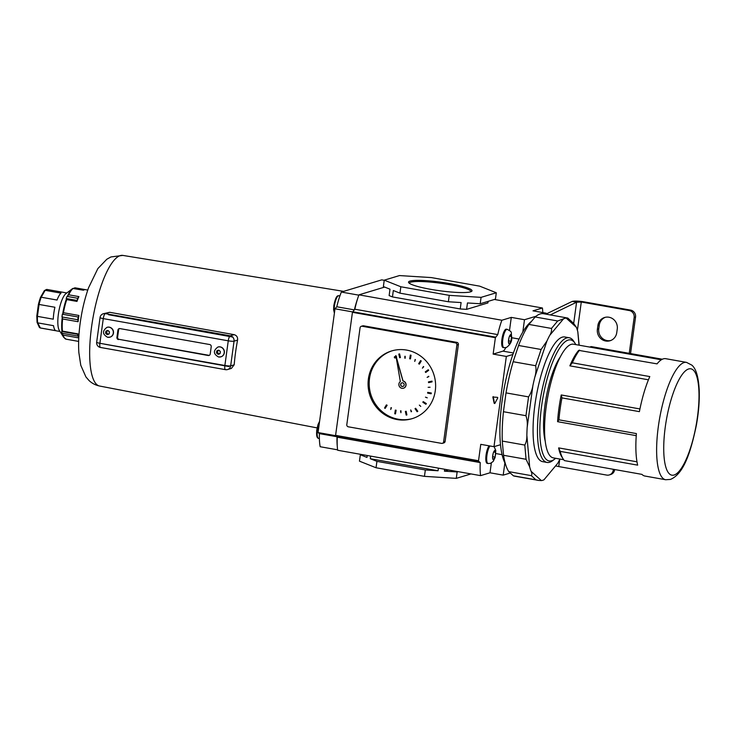<?xml version="1.0" encoding="UTF-8"?>
<svg xmlns="http://www.w3.org/2000/svg" width="736" height="736" viewBox="0 0 736 736"><rect width="100%" height="100%" fill="white"/><g stroke="black" fill="none" stroke-linecap="round" stroke-linejoin="round"><path stroke-width="1.1" d="M108.164 330.731L105.901 331.163L105.616 333.279L107.235 334.65L109.14 333.905L109.425 331.789L108.164 330.731A1.96 1.858 -106.8 0 1 109.066 331.485M219.07 350.428L216.807 350.87L216.513 352.976L218.132 354.347L220.036 353.602L220.322 351.495L219.07 350.428A1.96 1.858 -106.8 0 1 219.963 351.192M110.023 337.134A5.124 4.867 -106.8 0 0 109.314 327.17A5.124 4.867 -106.8 0 0 107.06 327.327M220.92 356.831A5.124 4.867 -106.8 0 0 220.211 346.877A5.124 4.867 -106.8 0 0 217.966 347.024M234.195 364.789L231.417 368.386L227.608 369.536A4.655 4.425 -106.8 0 0 230.662 365.856L234.195 364.789A68.448 19.164 -79.9 0 1 237.572 340.115L234.048 341.173L230.662 365.856A4.655 0.626 7.8 0 1 224.876 365.488L228.261 340.814L103.279 318.614L99.894 343.289L224.876 365.488A4.655 1.306 100.1 0 0 225.446 369.656L100.464 347.456A4.655 1.306 100.1 0 1 99.894 343.289A4.655 0.626 -172.2 0 1 96.664 342.24L100.05 317.556A4.655 0.626 7.8 0 0 103.279 318.614A4.655 1.306 100.1 0 1 105.285 313.619L230.267 335.818L234.131 334.659C236.734 335.441 237.884 337.254 237.572 340.115M234.131 334.659L109.701 312.294L105.285 313.619A4.655 4.425 -106.8 0 0 103.316 313.738A4.655 4.655 0 0 0 100.05 317.556M103.316 313.738L109.701 312.294M119.499 328.569A1.858 1.766 -106.8 0 0 118.597 329.912L117.926 330.105L116.923 337.419L117.594 337.226A1.858 1.766 -106.8 0 0 119.103 339.36L208.877 355.313A1.858 1.766 -106.8 0 0 209.328 355.332M117.926 330.105A1.858 1.766 73.2 0 1 119.94 328.596L209.714 344.54A1.858 1.766 73.2 0 1 211.223 346.684L210.22 353.998A1.858 1.766 73.2 0 1 208.214 355.506L208.877 355.313M119.103 339.36L208.214 355.506M118.441 339.563A1.858 1.766 73.2 0 1 116.923 337.419M118.597 329.912L117.594 337.226M104.521 344.172L228.951 366.546M232.981 337.106L108.56 314.741M218.785 350.189L217.856 350.548L217.571 352.664L216.513 352.976M217.571 352.664L219.107 353.961M217.856 350.548L216.807 350.87M107.888 330.492L106.959 330.85L106.665 332.957L105.616 333.279M106.665 332.957L108.21 334.264M106.959 330.85L105.901 331.163M616.75 332.672A10.24 9.734 73.2 0 1 610.024 340.759A10.24 9.734 73.2 0 1 605.691 341.007A10.24 9.734 73.2 0 1 597.384 329.231L597.89 325.57A10.24 9.734 73.2 0 1 604.615 317.483A10.24 9.734 73.2 0 1 617.256 329.01L616.75 332.672M610.714 340.52A10.24 9.734 73.2 0 1 607.08 340.584A10.24 9.734 73.2 0 1 598.773 328.808L599.27 325.156A10.24 9.734 73.2 0 1 605.314 317.299M577.41 330.298L581.284 302.018L582.664 301.604L630.632 310.123A6.054 5.75 73.2 0 1 635.545 317.078L630.54 353.574M614.661 469.531L614.634 469.743A6.054 5.75 73.2 0 1 610.659 474.527L609.27 474.941A6.054 5.75 -106.8 0 0 613.244 470.166L614.634 469.743M609.27 474.941A6.054 5.75 -106.8 0 1 606.712 475.088L558.744 466.569L559.719 459.402M635.545 317.078L634.156 317.501L629.243 353.344M613.364 469.301L613.244 470.166M634.156 317.501A6.054 5.75 -106.8 0 0 629.252 310.537L630.632 310.123M582.664 301.604C577.686 300.95 574.19 300.895 572.185 301.429L576.582 302.211L581.284 302.018L629.252 310.537M572.185 301.429L545.9 314.134M573.684 323.398L576.582 302.211L550.307 314.916M531.493 321.374A75.983 21.27 100.1 0 0 504.013 389.004A75.983 21.27 100.1 0 0 505.393 463.827M555.984 465.98L558.744 466.569M575.81 344.604A61.456 17.204 100.1 0 0 575.129 343.418A61.456 17.204 100.1 0 0 568.164 340.087A61.456 17.204 100.1 0 0 541.622 405.932A61.456 17.204 100.1 0 0 551.641 460.754A61.456 17.204 100.1 0 0 554.567 459.172A61.456 17.204 100.1 0 0 555.616 458.289M554.567 459.172L552.644 460.644A63.324 17.728 -79.9 0 1 549.626 462.263A63.324 17.728 -79.9 0 1 547.069 462.447A63.324 17.728 -79.9 0 1 539.957 401.396A63.324 17.728 -79.9 0 1 566.656 337.944A63.324 17.728 -79.9 0 1 569.222 337.76A63.324 17.728 -79.9 0 1 573.822 341.375L575.129 343.418M579.6 350.106A59.598 16.68 100.1 0 0 572.341 362.811L569.866 365.847A57.73 16.164 100.1 0 1 578.708 350.373L657.055 363.869A59.598 16.68 -79.9 0 1 663.329 358.855A59.598 16.68 -79.9 0 1 665.74 358.69L686.504 362.379A59.598 16.68 -79.9 0 0 684.103 362.544A59.598 16.68 -79.9 0 0 658.968 422.271A59.598 16.68 -79.9 0 0 665.666 479.734L644.892 476.036A59.598 16.68 -79.9 0 1 641.921 474.37L564.466 460.616A59.598 16.68 100.1 0 1 563.104 458.878A59.598 16.68 100.1 0 1 560.206 451.38L637.661 465.143A59.598 16.68 -79.9 0 1 636.401 433.587L558.946 419.824L557.584 421.682L636.244 435.657M572.341 362.811L649.796 376.574A59.598 16.68 -79.9 0 0 639.4 411.645L561.954 397.891A59.598 16.68 100.1 0 0 558.946 419.824M560.225 357.015A50.057 14.012 100.1 0 0 545.256 441.269M569.222 337.76L564.816 336.978A63.324 17.728 100.1 0 0 562.258 337.162A63.324 17.728 100.1 0 0 535.55 400.614A63.324 17.728 100.1 0 0 542.671 461.665L547.069 462.447M563.684 459.724L553.325 457.884A57.73 16.164 -79.9 0 1 546.839 402.224A57.73 16.164 -79.9 0 1 571.191 344.365A57.73 16.164 -79.9 0 1 573.519 344.2L661.333 359.794M636.99 461.803L558.633 447.893A57.73 16.164 100.1 0 0 561.798 456.844L563.104 458.878M639.943 408.949L561.237 394.965A57.73 16.164 100.1 0 0 557.584 421.682M569.866 365.847L648.434 379.804M579.011 345.175L577.815 331.761A82.506 23.092 100.1 0 0 576.398 327.336L566.131 318.053A82.506 23.092 100.1 0 0 563.518 318.835L549.709 335.386A82.506 23.092 100.1 0 0 546.903 341.081L534.824 377.145A82.506 23.092 100.1 0 0 532.901 385.572L527.169 427.368A82.506 23.092 100.1 0 0 526.856 435.316L529.672 466.882A82.506 23.092 100.1 0 0 531.088 471.307L541.356 480.59A82.506 23.092 100.1 0 0 542.653 480.314A82.506 23.092 100.1 0 0 543.968 479.808L557.778 463.257A82.506 23.092 100.1 0 0 559.894 459.052M557.778 463.257L543.968 479.808M576.398 327.336L573.537 323.26L567.769 318.053L543.527 313.711A82.506 23.092 100.1 0 0 535.155 316.986L528.936 324.438A82.506 23.092 100.1 0 0 518.576 345.488L513.139 361.726A82.506 23.092 100.1 0 0 506.018 392.886L503.433 411.709A82.506 23.092 100.1 0 0 502.274 441.066L503.534 455.28A82.506 23.092 100.1 0 0 508.769 471.629L513.397 475.815A82.506 23.092 100.1 0 0 514.666 476.174L538.715 480.442L535.928 479.817L531.309 475.64C532.1 474.72 532.027 473.276 531.088 471.307M541.356 480.59L538.715 480.442M513.397 475.815L535.928 479.817M529.672 466.882L526.065 459.282L524.805 445.068C526.286 442.364 526.967 439.116 526.856 435.316M503.534 455.28L526.065 459.282M508.769 471.629L531.309 475.64M502.274 441.066L524.805 445.068M527.169 427.368C527.592 423.43 527.188 419.548 525.964 415.711L528.549 396.888C530.757 393.53 532.202 389.758 532.901 385.572M503.433 411.709L525.964 415.711M534.824 377.145C536.01 373.124 536.286 369.316 535.67 365.728L541.107 349.49L546.903 341.081M513.139 361.726L535.67 365.728M506.018 392.886L528.549 396.888M549.709 335.386C551.264 332.828 551.853 330.51 551.466 328.44L557.686 320.988L563.518 318.835M528.936 324.438L551.466 328.44M518.576 345.488L541.107 349.49M566.131 318.053L567.327 318.081M535.155 316.986L557.686 320.988M577.815 331.761L579.177 345.202M589.656 347.061L591.256 346.592L662.372 359.223M561.237 394.965L561.954 397.891M558.633 447.893L560.206 451.38M402.261 386.446A1.858 1.766 -106.8 0 0 402.988 386.418A1.858 1.766 -106.8 0 1 400.743 384.744A1.858 1.766 -106.8 0 1 401.92 382.849A1.858 1.766 -106.8 0 0 402.261 386.446M402.647 382.821A1.858 1.766 -106.8 0 0 400.623 384.753A1.858 1.766 -106.8 0 0 402.932 386.437A1.858 1.766 -106.8 0 0 402.647 382.821M403.53 388.194A3.726 3.542 -106.8 0 0 403.043 380.963L395.894 355.571L400.338 381.57A3.726 3.542 -106.8 0 0 403.475 388.212A3.726 3.542 -106.8 0 0 402.932 381L403.043 380.963M402.932 381L395.784 355.598M394.965 357.99A0.745 0.708 -106.8 0 0 395.775 357.218A0.745 0.708 -106.8 0 0 394.855 356.546A0.745 0.708 -106.8 0 0 394.965 357.99M395.278 357.972L396.115 357.724A0.745 0.708 -106.8 0 0 396.152 357.705M396.437 357.503A0.745 0.708 -106.8 0 0 396.106 356.307M406.603 350.078A35.383 33.635 -106.8 0 0 391.626 350.943A35.383 33.635 -106.8 0 0 368.175 386.75A35.383 33.635 -106.8 0 0 397.09 419.557A35.383 33.635 -106.8 0 0 412.059 418.692A35.383 33.635 -106.8 0 0 435.51 382.886A35.383 33.635 -106.8 0 0 406.603 350.078M392.187 350.778A35.383 33.635 -106.8 0 0 369.316 386.722A35.383 33.635 -106.8 0 0 398.194 419.216A35.383 33.635 -106.8 0 0 412.611 418.526M395.904 356.27A0.745 0.708 -106.8 0 0 395.683 356.298L394.855 356.546M400.43 357.549L399.602 353.915L398.802 354.099L399.62 357.733L400.43 357.549M410.476 358.874L411.038 355.23L410.338 355.092L409.667 358.772L410.476 358.874M419.382 364.108L421.24 360.999L420.633 360.594L418.664 363.731L419.382 364.108M425.785 372.434L428.665 370.346L428.251 369.73L425.261 371.855L425.785 372.434M432.004 381.119L428.435 381.91L428.6 382.637L432.06 381.874L432.004 381.119L428.435 381.91M431.342 393.015L427.717 392.362L427.607 393.088L431.121 393.778L431.342 393.015L427.717 392.362M426.356 403.604L423.218 401.617L422.841 402.233L425.877 404.266L426.356 403.604L423.218 401.617M417.809 411.295L415.61 408.259L415.03 408.682L417.119 411.746L417.809 411.295L415.61 408.259M406.171 411.268L405.37 411.452L406.189 415.086L406.888 414.929L406.171 411.268L405.37 411.452M396.134 410.228L395.315 410.118L394.754 413.77L395.462 413.908L396.134 410.228L395.315 410.118M387.127 405.26L386.409 404.892L384.551 407.992L385.158 408.406L387.127 405.26L386.409 404.892M405.278 358.138L404.855 356.288L404.809 358.184L405.278 358.138M414.791 361.358L415.076 359.499L414.791 361.358M422.501 368.092L423.448 366.51L422.501 368.092M427.239 377.329L428.711 376.262L427.239 377.329M430.045 387.256L428.15 387.311M427.248 397.836L425.472 397.173M420.762 406.382L419.345 405.113M411.562 411.59L410.706 409.915L411.13 411.774L411.562 411.59L410.706 409.915M400.982 410.817L400.513 410.854L400.936 412.712L400.982 410.817L400.513 410.854M391.442 407.744L390.715 409.501L391 407.643M455.382 342.829L456.872 342.378L363.575 325.8L362.084 326.25A1.858 1.766 -106.8 0 0 360.07 327.768L346.803 424.672A1.858 1.766 -106.8 0 0 348.312 426.806L441.609 443.385A1.858 1.766 -106.8 0 0 443.615 441.867L456.89 344.963A1.858 1.766 -106.8 0 0 455.382 342.829L362.084 326.25M443.615 441.867L445.114 441.416L458.39 344.512L456.89 344.963M361.293 326.296L362.793 325.846A1.858 1.766 73.2 0 1 363.575 325.8M456.872 342.378A1.858 1.766 73.2 0 1 458.39 344.512M445.114 441.416A1.858 1.766 73.2 0 1 443.891 442.888L442.391 443.339M400.32 357.576L399.602 353.915M399.492 353.952L398.802 354.099M410.366 358.91L411.038 355.23M410.927 355.267L410.228 355.129M419.272 364.136L421.24 360.999M421.13 361.036L420.523 360.631M425.675 372.471L428.665 370.346M428.554 370.383L428.14 369.766M432.06 381.874L431.894 381.147M431.121 393.778L431.232 393.042M425.877 404.266L426.245 403.641M417.119 411.746L417.698 411.323M406.888 414.929L406.06 411.295M395.462 413.908L396.023 410.256M385.158 408.406L387.016 405.297M405.168 358.174L405.214 356.288M414.681 361.394L415.408 359.637M422.39 368.129L423.715 366.767M427.128 377.366L428.858 376.602M400.936 412.712L400.872 410.854M390.715 409.501L391.331 407.781M430.753 289.34A32.034 4.315 -172.2 0 1 408.756 282.744A32.034 4.315 -172.2 0 1 449.806 283.59A32.034 4.315 -172.2 0 1 471.638 291.355A32.034 4.315 -172.2 0 1 430.753 289.34M470.911 291.723A31.078 4.186 7.8 0 0 470.93 291.64A31.078 4.186 7.8 0 0 449.392 284.62A31.078 4.186 7.8 0 0 409.363 283.204A31.078 4.186 7.8 0 0 409.354 283.296M494.408 299.469L542.414 307.998A37.058 10.378 -79.9 0 1 542.809 312.588M493.976 446.688L506.34 356.445L493.138 354.099L495.383 337.695L352.443 312.312L335.588 435.344L478.529 460.736L480.774 444.342L493.976 446.688L500.517 444.71M488.124 301.364L487.913 302.928L466.587 309.359L467.461 302.956L480.194 303.756L481.068 297.362L496.303 292.762L479.716 286.166L431.305 277.573L399.482 275.568L384.247 280.168L400.835 286.764L449.245 295.357L481.068 297.362M460.221 308.954L392.454 296.921L393.328 290.518L399.961 293.158L448.371 301.76L461.104 302.56L460.221 308.954L466.587 309.359M392.454 296.921L389.132 295.596L390.006 289.202L383.373 286.562L384.247 280.168M352.443 312.312L354.835 309.221A37.058 10.378 -79.9 0 1 358.929 294.842L384.67 287.077M358.929 294.842L501.869 320.234A37.058 10.378 100.1 0 0 497.775 334.604L495.383 337.695M354.835 309.221L497.775 334.604M335.634 435.832L337.3 437.202L480.24 462.594L478.575 461.224L335.634 435.832L335.588 435.344M337.3 437.202A37.058 10.378 100.1 0 0 337.64 450.248L480.58 475.631A37.058 10.378 -79.9 0 1 480.24 462.594M546.066 314.06L546.186 313.186L544.106 313.821M522.818 331.991L524.492 319.728L536.029 316.25M506.34 356.445L512.882 354.467M504.887 462.88L503.203 475.134L510.287 473M509.514 330.381L511.29 317.391L501.869 320.234M511.29 317.391L524.492 319.728M542.414 307.998L532.984 310.84L546.186 313.186M491.344 462.99L490.001 472.788L503.203 475.134M490.001 472.788L480.58 475.631M494.169 403.31L494.831 403.429L497.775 397.9L497.508 397.348L492.844 397.026L494.169 403.31L494.758 403.521M478.575 461.224L478.529 460.736M399.961 293.158L400.835 286.764M448.371 301.76L449.245 295.357M496.303 292.762L495.429 299.166L480.194 303.756M458.169 471.656L457.148 471.96L456.274 478.363L470.976 473.929M424.451 476.358L425.334 469.964L376.924 461.362L376.041 467.756L424.451 476.358L456.274 478.363M361.358 454.452L360.336 454.765L359.453 461.159L376.041 467.756M367.227 455.501L366.97 457.406L360.336 454.765M376.924 461.362L370.291 458.721L370.64 456.108M425.334 469.964L438.058 470.764L370.291 458.721M438.058 470.764L438.417 468.142M444.682 469.255L444.424 471.16L457.148 471.96M448.491 469.936L444.424 471.16M493.24 396.584L494.445 403.227M493.138 354.099L502.955 351.136A13.036 3.652 100.1 0 0 505.733 347.659M493.396 459.706L495.034 457.111L495.687 452.364L494.767 450.368L493.194 453.118L492.54 457.866L493.396 459.706A4.655 1.306 100.1 0 1 492.623 458.031M489.109 445.823A9.31 2.604 100.1 0 0 485.962 455.897A9.31 2.604 100.1 0 0 487.204 463.349L488.088 463.505A9.31 2.604 -79.9 0 1 486.836 456.053A9.31 2.604 -79.9 0 1 489.992 445.979M492.706 456.697L495.034 457.111M493.819 452.033L495.687 452.364M510.637 334.521L511.557 336.527L510.959 340.888L509.33 344.025L508.41 342.028L509.064 337.272L510.637 334.521M505.954 329.194A9.31 2.604 -79.9 0 1 506.331 329.167L507.214 329.323A9.31 2.604 100.1 0 0 506.837 329.351A9.31 2.604 100.1 0 0 502.909 338.68A9.31 2.604 100.1 0 0 503.958 347.659L503.074 347.502A9.31 2.604 -79.9 0 1 502.035 338.532A9.31 2.604 -79.9 0 1 505.954 329.194M509.689 336.196L511.557 336.527M508.576 340.86L510.904 341.274M337.585 449.825L320.169 446.724A37.058 10.378 -79.9 0 1 319.406 433.624L318.044 432.556L335 308.78L336.784 306.765A37.058 10.378 100.1 0 1 341.357 292.054L381.736 279.873L384.229 280.315M337.29 446.476A37.058 10.378 -79.9 0 1 337.005 436.954M357.466 299.156A37.058 10.378 100.1 0 0 354.439 309.672M335.579 435.666L318.044 432.556M352.553 311.898L335 308.78M358.809 295.154L341.357 292.054M354.264 309.874L336.784 306.765M336.674 436.687L319.406 433.624M78.08 321.715L77.878 318.384L78.927 315.477A26.073 7.296 100.1 0 0 78.448 318.614A26.073 7.296 100.1 0 0 78.08 321.715L62.597 318.964A26.073 7.296 100.1 0 0 62.45 331.126L61.677 331.476L61.999 333.242L63.186 335.138A26.073 7.296 100.1 0 0 66.166 339.195A26.073 7.296 100.1 0 0 66.295 339.213M78.651 341.412L66.166 339.195L63.71 337.346L59.358 330.501A19.55 5.474 -79.9 0 1 58.383 314.116A19.55 5.474 -79.9 0 1 65.9 293.673L72.34 288.751A25.797 7.222 -79.9 0 1 72.763 288.457L73.26 288.402A26.073 7.296 100.1 0 0 68.715 294.796L67.04 296.396L66.194 298.512L66.774 299.607A26.073 7.296 100.1 0 0 63.452 312.726L62.036 315.569L62.597 318.964M77.933 333.877A26.073 7.296 100.1 0 0 78.66 337.879L77.519 334.291L77.933 333.877L62.45 331.126M78.66 337.879L63.186 335.138M39.063 304.437L37.435 316.37L53.277 319.185A19.55 5.474 -79.9 0 1 53.802 313.306A19.55 5.474 -79.9 0 1 54.906 307.252L38.447 304.345A18.621 5.216 -79.9 0 1 40.406 297.73L41.207 297.224A19.55 5.474 100.1 0 0 39.063 304.437L38.447 304.345L36.846 315.983L37.435 316.37A19.55 5.474 100.1 0 0 37.692 322.865L37.085 321.936M40.002 327.888L55.844 330.694A19.55 5.474 -79.9 0 1 53.535 325.68L37.692 322.865L40.36 327.989A19.55 5.474 100.1 0 1 40.002 327.888L39.339 326.83M60.996 293.13L45.154 290.315L41.207 297.224L57.049 300.04A19.55 5.474 -79.9 0 1 60.996 293.13M72.763 288.457L83.453 290.214A26.073 7.296 100.1 0 1 85.348 289.644L75.146 287.831L73.315 288.503M78.908 296.608A26.073 7.296 100.1 0 0 76.967 301.42L77.602 298.273L78.908 296.608L68.715 294.796M76.967 301.42L66.774 299.607M78.927 315.477L63.452 312.726M77.694 319.746L61.852 316.94M78.071 317.004L62.229 314.189M76.756 300.389L66.194 298.512M77.602 298.273L67.04 296.396M75.412 287.877A26.073 7.296 100.1 0 0 75.284 287.85A26.073 7.296 100.1 0 0 75.146 287.831L74.345 287.978M77.841 336.048L61.999 333.242M77.519 334.291L61.677 331.476M44.252 290.996L45.154 290.315A19.55 5.474 100.1 0 1 47.196 289.487L66.81 292.965M107.143 327.299L106.978 327.345A5.124 4.867 73.2 0 1 113.335 331.973A5.124 4.867 73.2 0 1 107.769 337.281M109.195 333.436A1.96 1.858 -106.8 0 0 109.36 332.267M107.649 334.484A1.96 1.858 -106.8 0 0 108.707 334.07M218.049 346.996L217.884 347.052A5.124 4.867 73.2 0 1 224.232 351.67A5.124 4.867 73.2 0 1 218.675 356.978M220.101 353.133A1.96 1.858 -106.8 0 0 220.257 351.964M218.555 354.182A1.96 1.858 -106.8 0 0 219.613 353.768M107.382 330.593A1.96 1.858 -106.8 0 0 106.324 331.007M105.837 331.642A1.96 1.858 -106.8 0 0 105.68 332.81M105.975 333.583A1.96 1.858 -106.8 0 0 106.867 334.346M218.288 350.29A1.96 1.858 -106.8 0 0 217.23 350.704M216.743 351.339A1.96 1.858 -106.8 0 0 216.577 352.507M216.872 353.28A1.96 1.858 -106.8 0 0 217.773 354.044M225.639 369.647A4.655 4.425 -106.8 0 0 227.608 369.536A4.655 4.655 0 0 1 225.446 369.656M230.267 335.818A4.655 1.306 100.1 0 0 228.261 340.814A4.655 0.626 -172.2 0 0 234.048 341.173A4.655 4.425 -106.8 0 0 230.267 335.818M599.27 325.156L597.89 325.57M598.773 328.808L597.384 329.231M688.629 368.975A54.004 15.116 100.1 0 0 665.298 426.834A54.004 15.116 100.1 0 0 674.102 475.014A54.004 15.116 100.1 0 0 697.434 417.146A54.004 15.116 100.1 0 0 688.629 368.975M352.636 311.751L495.576 337.143M511.695 337.723L519.092 339.038M513.397 352.995L502.955 351.136M502.099 454.673L495.825 453.56M493.148 453.496A4.655 1.306 100.1 0 0 492.596 457.488M494.638 450.588A4.655 1.306 100.1 0 0 493.322 452.898M493.598 459.641A4.655 1.306 100.1 0 0 494.914 457.341M495.613 452.208A4.655 1.306 100.1 0 0 494.84 450.524M495.089 456.734A4.655 1.306 100.1 0 0 495.641 452.75M510.71 334.687A4.655 1.306 -79.9 0 1 511.483 336.361M511.502 336.904A4.655 1.306 -79.9 0 1 510.959 340.888M510.784 341.495A4.655 1.306 -79.9 0 1 509.459 343.804M509.192 337.051A4.655 1.306 -79.9 0 1 510.508 334.751M508.466 341.642A4.655 1.306 -79.9 0 1 509.018 337.658M509.266 343.868A4.655 1.306 -79.9 0 1 508.493 342.185M319.387 422.749A9.31 2.604 100.1 0 0 317.446 430.045A9.31 2.604 100.1 0 0 318.587 438.38C316.839 438.15 316.25 435.307 316.802 429.842L317.961 424.727L319.59 421.296M334.402 313.186L333.592 309.635L333.831 305.514C336.03 294.915 337.833 295.752 338.873 295.725A9.31 2.604 100.1 0 0 334.475 305.725A9.31 2.604 100.1 0 0 334.503 312.423M91.595 326.692A66.341 18.575 100.1 0 0 99.654 386.041C95.441 385.149 91.89 383.29 88.982 380.475L85.919 376.933L80.776 365.268L78.853 352.572C78.274 343.583 78.724 333.712 80.196 322.948C81.954 310.307 84.75 298.568 88.587 287.721L97.86 268.585L106.83 259.228L110.934 256.947L122.857 255.41A66.341 18.575 100.1 0 0 120.253 255.613A66.341 18.575 100.1 0 0 91.595 326.692M63.71 337.346A25.797 7.222 -79.9 0 1 62.569 334.53M61.953 331.182A25.797 7.222 -79.9 0 1 62.109 318.32M62.827 313.113A25.797 7.222 -79.9 0 1 66.332 299.239M67.951 295.219A25.797 7.222 -79.9 0 1 72.34 288.751L72.79 288.438M110.106 337.106L107.64 337.29C102.368 334.282 102.148 330.97 106.978 327.345M221.002 356.804L218.546 356.988C213.274 353.979 213.054 350.667 217.884 347.052M96.664 342.24A4.655 4.655 0 0 0 100.464 347.456M665.666 479.734L670.432 479.421C683.928 473.874 690.828 451.665 696.366 425.252C698.666 412.372 699.614 400.568 699.2 389.841C698.289 374.247 695.198 368.074 691.886 365.157L686.504 362.379M488.088 463.505L490.434 463.367L493.184 461.463L495.089 457.516L495.797 450.469L494.114 446.642M507.214 329.323C512.863 332.589 510.701 331.08 511.722 337.346C512.072 341.375 510.269 344.77 506.304 347.521L503.958 347.659M318.587 438.38L319.387 438.527M99.654 386.041L317.124 427.901M122.857 255.41L343.657 291.364M338.873 295.725L339.903 295.909M59.975 331.476L40.36 327.989M75.09 287.822L87.768 290.067M40.452 297.464L44.344 290.646M44.482 290.49L47.196 289.487M40.425 297.519L38.41 304.336L36.8 316.057L37.048 322.267M39.394 327.419L37.104 322.442"/></g></svg>
